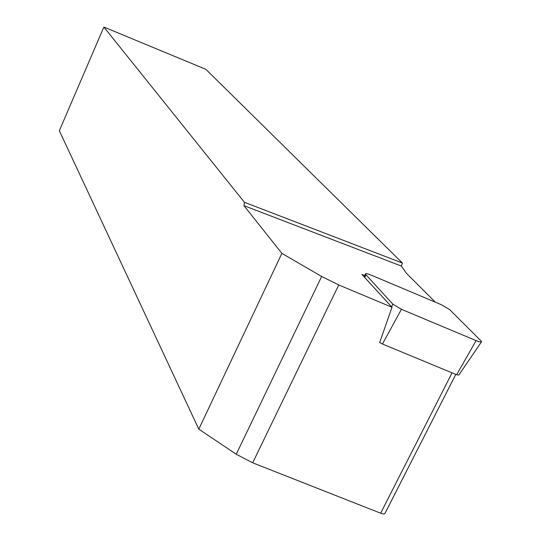 <?xml version="1.0" encoding="UTF-8"?>
<svg xmlns="http://www.w3.org/2000/svg" width="541" height="541" viewBox="0 0 541 541"><rect width="100%" height="100%" fill="white"/><g stroke="black" fill="none" stroke-linecap="round" stroke-linejoin="round"><path stroke-width="0.81" d="M281.881 253.371L198.797 429.155L59.334 130.719L103.872 27.05L244.431 202.3L243.944 205.654L281.881 253.371L321.658 276.471L236.241 454.23L198.797 429.155M243.944 205.654L401.348 266.037L402.436 263.061L205.844 69.309L103.872 27.05M455.779 374.392L385.07 513.22C384.766 514.187 383.298 514.187 380.654 513.22L252.688 462.819L236.241 454.23M402.436 263.061L244.431 202.3M364.776 275.633L361.943 274.443L391.995 307.268L338.747 284.951L321.658 276.471M401.348 266.037L406.501 273.394L435.356 302.182M380.14 342.798L379.667 342.602L391.995 307.268M392.746 304.069L365.31 274.057C365.52 273.266 367.474 273.618 371.167 275.105L441.415 304.739L449.679 309.614L481.666 341.554C481.449 342.331 479.59 342.013 476.094 340.607L401.422 309.296L392.746 304.069L391.704 306.95M481.443 341.885L458.815 375.041L456.618 374.737L382.453 344.022L379.708 342.487M452.046 372.85L380.654 513.22M338.747 284.951L252.688 462.819M382.453 344.022L401.422 309.296M364.803 277.567L365.77 274.821M456.618 374.737L476.094 340.607M364.303 277.019L365.31 274.057"/></g></svg>
